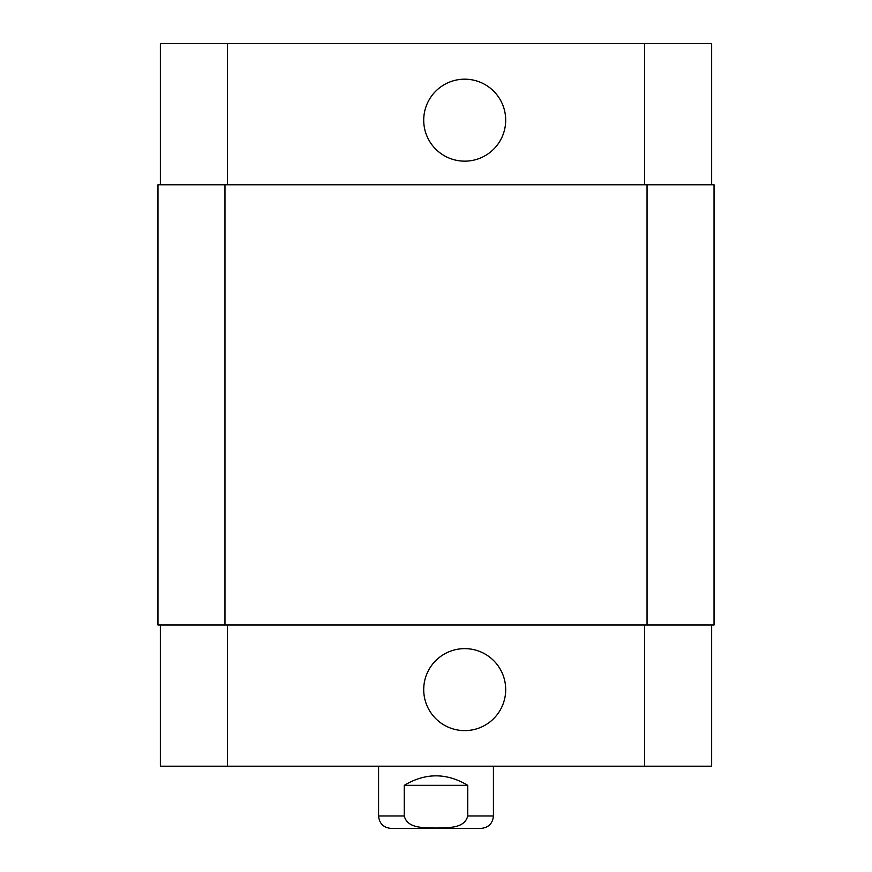 <?xml version="1.0" encoding="UTF-8"?>
<svg xmlns="http://www.w3.org/2000/svg" width="872" height="872" viewBox="0 0 872 872"><rect width="100%" height="100%" fill="white"/><g stroke="black" fill="none" stroke-linecap="round" stroke-linejoin="round"><path stroke-width="1.31" d="M436 828.4L465.91 828.4M467.741 785.334L467.741 815.963C464.438 829.185 446.824 827.484 436 828.062C425.176 827.484 407.562 829.185 404.259 815.963L404.259 785.334L467.741 785.334C446.584 772.679 425.416 772.679 404.259 785.334M493.421 766.194L493.421 815.963C492.691 823.517 488.538 827.659 480.984 828.4L391.016 828.4C383.462 827.659 379.309 823.517 378.579 815.963L404.259 815.963M423.716 120.162A40.995 40.995 0 0 1 485.203 84.671A40.995 40.995 0 0 1 485.203 155.663A40.995 40.995 0 0 1 423.716 120.162M423.716 689.621A40.995 40.995 0 0 1 485.203 654.12A40.995 40.995 0 0 1 485.203 725.123A40.995 40.995 0 0 1 423.716 689.621M711.639 184.766L711.639 43.6L160.361 43.6L160.361 184.766M711.639 625.017L711.639 766.194L160.361 766.194L160.361 625.017M647.035 625.017L714.026 625.017L714.026 184.766L157.974 184.766L157.974 625.017L647.035 625.017L647.035 184.766M493.421 815.963L467.741 815.963M227.363 625.017L227.363 766.194M644.637 625.017L644.637 766.194M227.363 184.766L227.363 43.6M644.637 184.766L644.637 43.6M224.965 184.766L224.965 625.017M378.579 766.194L378.579 815.963"/></g></svg>
